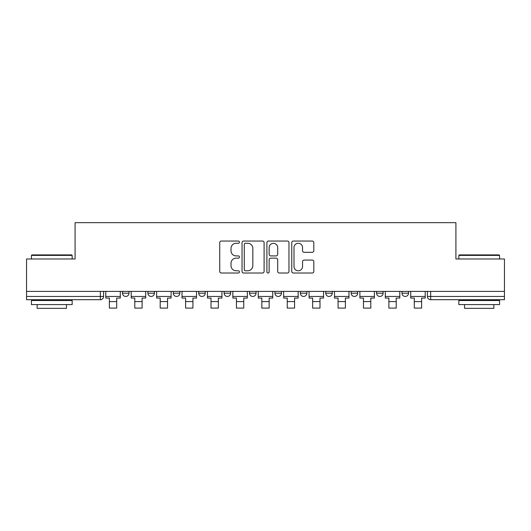 <?xml version="1.0" encoding="UTF-8"?>
<svg xmlns="http://www.w3.org/2000/svg" width="531" height="531" viewBox="0 0 531 531"><rect width="100%" height="100%" fill="white"/><g stroke="black" fill="none" stroke-linecap="round" stroke-linejoin="round"><path stroke-width="0.8" d="M239.441 242.163A1.122 1.122 0 0 0 238.319 241.041L221.334 241.041A1.6 1.6 0 0 0 219.734 242.64L219.734 271.421A1.6 1.6 0 0 0 221.334 273.02L238.319 273.02A1.122 1.122 0 0 0 239.441 271.899A1.122 1.122 0 0 0 238.319 270.777L236.122 270.777A5.118 5.118 0 0 1 231.005 265.666L231.005 263.263A5.118 5.118 0 0 1 236.122 258.152L238.319 258.152A1.122 1.122 0 0 0 239.441 257.031A1.122 1.122 0 0 0 238.319 255.909L236.122 255.909A5.118 5.118 0 0 1 231.005 250.798L231.005 248.395A5.118 5.118 0 0 1 236.122 243.278L238.319 243.278A1.122 1.122 0 0 0 239.441 242.163M401.994 291.4L401.994 293.192L408.512 293.192A3.259 3.259 0 0 1 405.253 296.451A3.259 3.259 0 0 1 401.994 293.192L401.994 291.4M325.768 291.4L325.768 293.192L332.28 293.192A3.259 3.259 0 0 1 329.028 296.451A3.259 3.259 0 0 1 325.768 293.192L325.768 291.4M274.945 291.4L274.945 293.192L281.463 293.192A3.259 3.259 0 0 1 278.204 296.451A3.259 3.259 0 0 1 274.945 293.192L274.945 291.4M249.537 291.4L249.537 293.192L256.055 293.192A3.259 3.259 0 0 1 252.796 296.451A3.259 3.259 0 0 1 249.537 293.192L249.537 291.4M198.72 291.4L198.72 293.192L205.231 293.192A3.259 3.259 0 0 1 201.972 296.451A3.259 3.259 0 0 1 198.72 293.192L198.72 291.4M312.228 252.311A1.6 1.6 0 0 0 313.821 250.712L313.821 242.64A1.6 1.6 0 0 0 312.228 241.041L293.358 241.041A1.6 1.6 0 0 0 291.758 242.64L291.758 271.421A1.6 1.6 0 0 0 293.358 273.02L312.228 273.02A1.6 1.6 0 0 0 313.821 271.421L313.821 261.664A1.6 1.6 0 0 0 312.228 260.071L304.15 260.071A1.6 1.6 0 0 0 302.551 261.664L302.551 266.502A4.275 4.275 0 0 1 298.276 270.777A4.275 4.275 0 0 1 294.001 266.502L294.001 247.559A4.275 4.275 0 0 1 298.276 243.278A4.275 4.275 0 0 1 302.551 247.559L302.551 250.712A1.6 1.6 0 0 0 304.15 252.311L312.228 252.311M26.55 291.4L26.55 258.982L75.09 258.982L75.09 222.662L455.91 222.662L455.91 258.982L504.45 258.982L504.45 291.4L26.55 291.4L26.55 296.451L103.591 296.451L103.591 291.4L103.591 296.451A3.259 3.259 0 0 1 100.339 299.703L26.55 299.703L26.55 296.451M264.099 242.64A1.6 1.6 0 0 0 262.5 241.041L243.636 241.041A1.6 1.6 0 0 0 242.036 242.64L242.036 271.421A1.6 1.6 0 0 0 243.636 273.02L262.5 273.02A1.6 1.6 0 0 0 264.099 271.421L264.099 242.64M268.5 241.041L287.364 241.041A1.6 1.6 0 0 1 288.964 242.64L288.964 271.421A1.6 1.6 0 0 1 287.364 273.02L279.293 273.02A1.6 1.6 0 0 1 277.693 271.421L277.693 259.745A1.6 1.6 0 0 0 276.093 258.152L270.737 258.152A1.6 1.6 0 0 0 269.137 259.745L269.137 271.899A1.122 1.122 0 0 1 268.016 273.02A1.122 1.122 0 0 1 266.901 271.899L266.901 242.64A1.6 1.6 0 0 1 268.5 241.041M427.409 291.4L427.409 296.451L504.45 296.451L504.45 299.703L430.661 299.703A3.259 3.259 0 0 1 427.409 296.451A3.259 3.259 0 0 0 430.661 299.703L430.661 291.4M504.45 291.4L504.45 296.451M408.512 291.4L408.512 293.192A3.259 3.259 0 0 1 405.253 296.451M383.103 291.4L383.103 293.192A3.259 3.259 0 0 1 379.844 296.451A3.259 3.259 0 0 1 376.585 293.192L383.103 293.192M376.585 291.4L376.585 293.192M357.695 291.4L357.695 293.192A3.259 3.259 0 0 1 354.436 296.451A3.259 3.259 0 0 1 351.177 293.192L357.695 293.192L357.695 291.4M351.177 291.4L351.177 293.192M332.28 291.4L332.28 293.192M306.872 291.4L306.872 293.192A3.259 3.259 0 0 1 303.613 296.451A3.259 3.259 0 0 1 300.36 293.192L306.872 293.192L306.872 291.4M300.36 291.4L300.36 293.192M281.463 291.4L281.463 293.192L281.463 291.4M256.055 293.192L256.055 291.4L256.055 293.192A3.259 3.259 0 0 1 252.796 296.451M230.64 291.4L230.64 293.192A3.259 3.259 0 0 1 227.387 296.451A3.259 3.259 0 0 1 224.128 293.192A3.259 3.259 0 0 0 227.387 296.451A3.259 3.259 0 0 0 230.64 293.192L230.64 291.4M224.128 291.4L224.128 293.192L230.64 293.192M205.231 291.4L205.231 293.192M179.823 291.4L179.823 293.192A3.259 3.259 0 0 1 176.564 296.451A3.259 3.259 0 0 1 173.305 293.192A3.259 3.259 0 0 0 176.564 296.451A3.259 3.259 0 0 0 179.823 293.192L173.305 293.192L173.305 291.4M147.897 291.4L147.897 293.192L154.415 293.192L154.415 291.4L154.415 293.192A3.259 3.259 0 0 1 151.156 296.451A3.259 3.259 0 0 1 147.897 293.192A3.259 3.259 0 0 0 151.156 296.451M122.488 291.4L122.488 293.192L129.006 293.192L129.006 291.4L129.006 293.192A3.259 3.259 0 0 1 125.747 296.451A3.259 3.259 0 0 1 122.488 293.192A3.259 3.259 0 0 0 125.747 296.451M100.339 291.4L100.339 299.703A3.259 3.259 0 0 0 103.591 296.451M245.395 243.278A1.122 1.122 0 0 0 244.273 244.399L244.273 269.662A1.122 1.122 0 0 0 245.395 270.777L247.711 270.777A5.118 5.118 0 0 0 252.829 265.666L252.829 248.395A5.118 5.118 0 0 0 247.711 243.278L245.395 243.278M277.693 247.638A4.275 4.275 0 0 0 273.412 243.357A4.275 4.275 0 0 0 269.137 247.638L269.137 254.309A1.6 1.6 0 0 0 270.737 255.909L276.093 255.909A1.6 1.6 0 0 0 277.693 254.309L277.693 247.638M105.795 296.451L120.291 296.451L120.291 298.077L116.707 298.077L116.707 308.093L109.379 308.093L109.379 298.077L105.795 298.077L105.795 291.4M120.291 296.451L120.291 291.4M131.203 296.451L145.7 296.451L145.7 298.077L142.116 298.077L142.116 308.093L134.788 308.093L134.788 298.077L131.203 298.077L131.203 291.4M145.7 296.451L145.7 291.4M156.612 296.451L171.108 296.451L171.108 298.077L167.524 298.077L167.524 308.093L160.196 308.093L160.196 298.077L156.612 298.077L156.612 291.4M171.108 296.451L171.108 291.4M182.02 296.451L196.516 296.451L196.516 298.077L192.932 298.077L192.932 308.093L185.604 308.093L185.604 298.077L182.02 298.077L182.02 291.4M196.516 296.451L196.516 291.4M207.435 296.451L221.931 296.451L221.931 298.077L218.347 298.077L218.347 308.093L211.013 308.093L211.013 298.077L207.435 298.077L207.435 291.4M221.931 296.451L221.931 291.4M232.843 296.451L247.34 296.451L247.34 298.077L243.756 298.077L243.756 308.093L236.428 308.093L236.428 298.077L232.843 298.077L232.843 291.4M247.34 296.451L247.34 291.4M31.435 255.404L31.926 254.913L71.672 254.913L72.156 255.404L31.435 255.404L31.435 258.982M72.156 304.595L31.435 304.595L31.435 300.519L72.156 300.519L72.156 304.595M66.455 304.595L66.455 308.338L37.137 308.338L37.137 304.595M458.844 255.404L459.328 254.913L499.074 254.913L499.565 255.404L458.844 255.404L458.844 258.982M499.565 304.595L458.844 304.595L458.844 300.519L499.565 300.519L499.565 304.595M493.863 304.595L493.863 308.338L464.545 308.338L464.545 304.595M258.252 296.451L272.748 296.451L272.748 298.077L269.164 298.077L269.164 308.093L261.836 308.093L261.836 298.077L258.252 298.077L258.252 291.4M272.748 296.451L272.748 291.4M283.66 296.451L298.156 296.451L298.156 298.077L294.572 298.077L294.572 308.093L287.244 308.093L287.244 298.077L283.66 298.077L283.66 291.4M298.156 296.451L298.156 291.4M309.069 296.451L323.565 296.451L323.565 298.077L319.987 298.077L319.987 308.093L312.653 308.093L312.653 298.077L309.069 298.077L309.069 291.4M323.565 296.451L323.565 291.4M334.484 296.451L348.98 296.451L348.98 298.077L345.396 298.077L345.396 308.093L338.068 308.093L338.068 298.077L334.484 298.077L334.484 291.4M348.98 296.451L348.98 291.4M359.892 296.451L374.388 296.451L374.388 298.077L370.804 298.077L370.804 308.093L363.476 308.093L363.476 298.077L359.892 298.077L359.892 291.4M374.388 296.451L374.388 291.4M385.3 296.451L399.797 296.451L399.797 298.077L396.212 298.077L396.212 308.093L388.884 308.093L388.884 298.077L385.3 298.077L385.3 291.4M399.797 296.451L399.797 291.4M410.709 296.451L425.205 296.451L425.205 298.077L421.621 298.077L421.621 308.093L414.293 308.093L414.293 298.077L410.709 298.077L410.709 291.4M425.205 296.451L425.205 291.4M109.379 301.581L116.707 301.581M134.788 301.581L142.116 301.581M160.196 301.581L167.524 301.581M185.604 301.581L192.932 301.581M211.013 301.581L218.347 301.581M236.428 301.581L243.756 301.581M261.836 301.581L269.164 301.581M287.244 301.581L294.572 301.581M312.653 301.581L319.987 301.581M338.068 301.581L345.396 301.581M363.476 301.581L370.804 301.581M388.884 301.581L396.212 301.581M414.293 301.581L421.621 301.581M72.156 258.982L72.156 255.404M62.87 300.519L62.87 299.703M40.721 300.519L40.721 299.703M499.565 258.982L499.565 255.404M490.279 300.519L490.279 299.703M468.13 300.519L468.13 299.703"/></g></svg>
